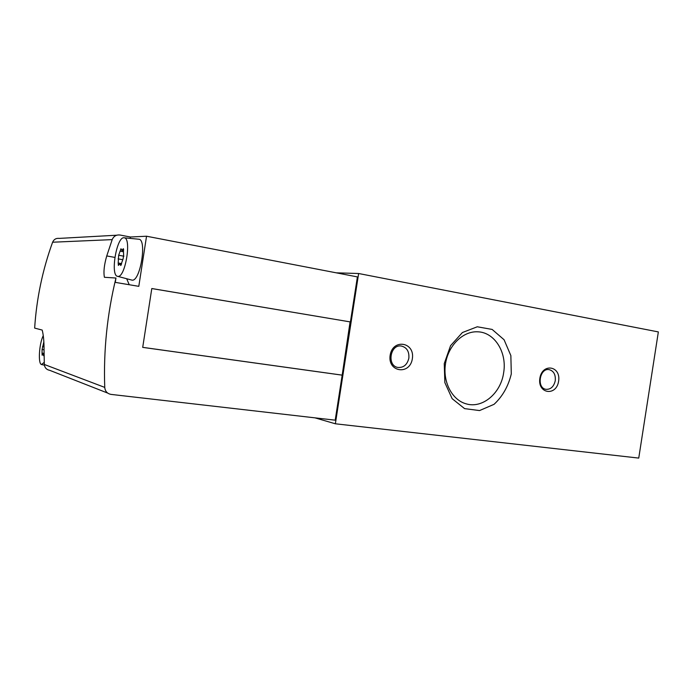 <?xml version="1.0" encoding="UTF-8"?>
<svg xmlns="http://www.w3.org/2000/svg" width="693" height="693" viewBox="0 0 693 693"><rect width="100%" height="100%" fill="white"/><g stroke="black" fill="none" stroke-linecap="round" stroke-linejoin="round"><path stroke-width="1.04" d="M107.684 393.078L49.731 370.331C46.5 369.698 44.699 367.74 44.326 364.466L44.04 349.618C44.075 341.588 43.468 335.074 42.204 330.076L34.65 328.092C36.573 298.536 42.559 269.915 52.607 242.221C53.915 239.319 56.15 238.037 59.321 238.392L116.719 235.213M138.799 286.339L146.544 236.226L357.397 276.905L350.424 321.942L151.802 288.522L142.706 347.375L342.177 375.156L335.204 420.175L111.079 394.404C107.285 393.685 105.171 391.354 104.747 387.396C103.439 350.597 107.172 314.137 115.956 278.023L115.281 282.38L138.799 286.339M408.861 358.16C409.32 351.429 406.782 347.384 401.264 346.015C390.168 344.135 386.685 365.687 397.799 367.437C403.534 367.879 407.224 364.795 408.861 358.16M555.266 380.665C555.734 374.558 553.672 370.876 549.09 369.62C539.57 367.836 536.365 388.071 545.963 389.327C550.744 389.561 553.846 386.677 555.266 380.665M151.793 288.548L350.424 321.942M350.078 321.899L342.177 375.156M314.986 417.853L335.36 423.787L638.747 458.09L658.35 331.921L358.636 273.51L335.36 423.787M336.296 272.834L358.636 273.51M412.352 358.705C415.124 342.021 392.723 338.314 390.142 355.292C387.465 372.245 409.944 375.441 412.352 358.705M558.61 381.185C561.148 365.843 542.229 362.716 539.856 378.3C537.396 393.875 556.375 396.578 558.61 381.185M511.295 373.917L510.862 355.596L504.071 339.743L492.134 329.426L477.278 326.784L462.404 332.536L450.563 345.686L444.256 363.608L444.845 382.588L452.148 398.674L464.587 408.627L479.556 410.568L494.057 404.322C502.564 396.405 508.315 386.261 511.295 373.917M503.646 372.721C507.198 352.477 494.577 332.129 477.633 331.808C463.019 331.029 448.371 345.296 445.53 363.582C442.532 381.834 452.009 399.991 466.129 403.828C482.441 408.887 500.883 393.243 503.646 372.721M114.839 257.398L106.748 255.942C104.175 264.787 103.396 271.899 104.409 277.287L115.956 278.023M106.748 255.942L112.188 239.622C113.73 236.131 116.355 234.598 120.054 235.031L130.388 237.006L130.18 238.383M146.544 236.226L130.388 237.006M341.84 375.086L142.706 347.349M126.68 278.733L129.236 284.728M138.591 239.206L138.782 239.224C147.271 239.258 140.255 281.869 132.06 280.137L131.41 279.989M117.871 276.368L117.732 276.36C109.953 276.117 116.667 235.923 124.186 237.794C131.878 237.803 125.294 277.919 117.871 276.368M118.901 264.83L119.846 263.825L120.712 265.471L123.077 258.922L123.64 255.249L123.354 248.692L121.847 250.329L120.989 248.735L118.659 255.249L118.2 262.993L118.373 265.402L118.901 264.83M44.239 362.378L41.467 364.518C37.881 363.756 39.189 343.416 43.278 335.62M44.04 349.783L42.082 349.523L42.039 353.084L42.117 355.206L43.044 354.123L43.65 355.743L44.066 355.137M42.082 349.523L43.85 341.874M44.326 364.466L104.747 387.396M52.607 242.221L112.188 239.622M121.197 265.012L120.4 264.873M121.621 263.6L118.2 262.993M122.505 259.667L118.096 258.87M123.882 256.202L118.659 255.249M123.38 251.758L120.036 251.143M123.692 249.454L122.808 249.289M44.031 355.232L43.425 355.154M44.049 353.343L42.039 353.084M44.023 346.717L42.55 346.517M117.732 276.36L131.904 280.119M124.186 237.794L138.782 239.224M41.675 364.57L44.387 365.159M121.518 264.12L119.846 263.825M123.614 250.649L121.847 250.329M44.057 354.253L43.044 354.123"/></g></svg>
